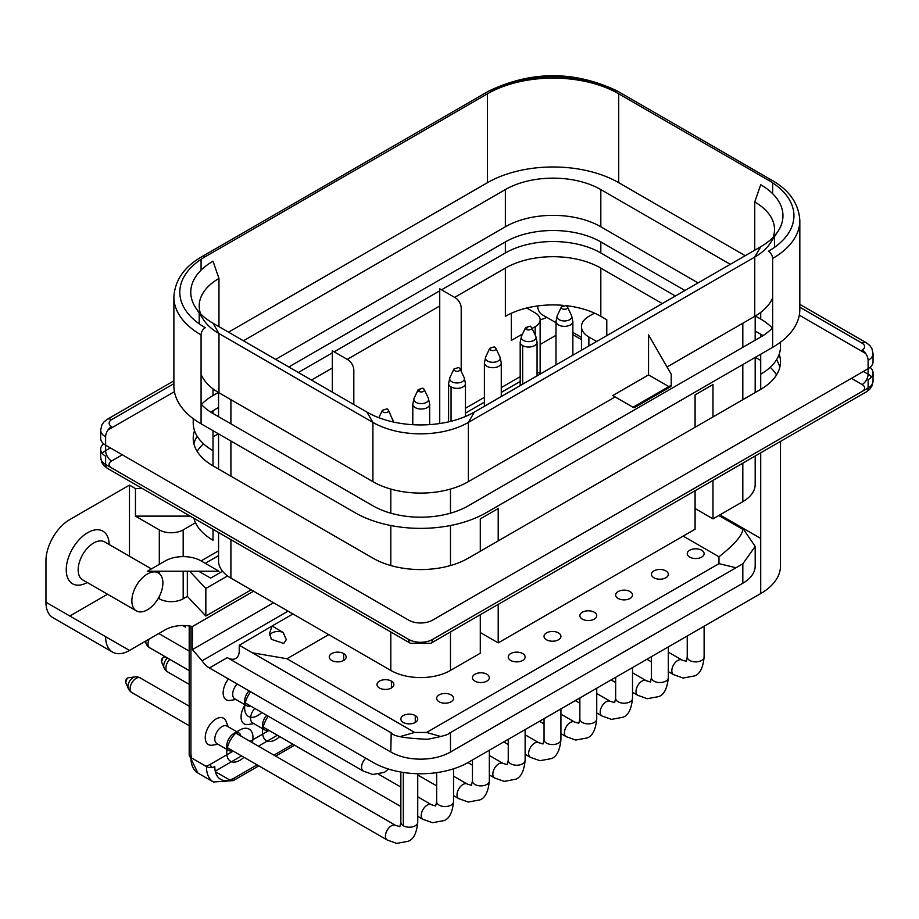 <?xml version="1.0" encoding="UTF-8"?>
<svg xmlns="http://www.w3.org/2000/svg" width="919" height="919" viewBox="0 0 919 919"><rect width="100%" height="100%" fill="white"/><g stroke="black" fill="none" stroke-linecap="round" stroke-linejoin="round"><path stroke-width="1.38" d="M683.162 536.087L718.968 556.765C734.201 544.772 742.15 535.639 742.828 529.367L743.885 529.838L755.188 546.437L742.828 563.829L450.471 732.615L450.482 752.018A42.205 24.365 180 0 1 390.793 752.018L391.207 732.707C392.689 736.165 404.797 738.348 427.519 739.267C441.821 736.567 449.115 734.499 449.391 733.063L450.471 732.615M742.828 563.829L742.828 583.232L450.482 752.018M780.484 441.419L780.484 566.001A67.501 38.977 180 0 1 760.714 593.559L468.368 762.345A67.501 38.977 180 0 1 372.907 762.345L209.429 667.964A16.875 9.741 60 0 1 202.077 660.795L192.416 649.584L192.416 626.528L253.575 591.216M209.429 667.964L227.315 657.636L390.793 752.018M742.828 583.232A42.205 24.365 0 0 0 755.188 566.001L755.177 547.012M719.899 514.881L760.714 538.442M227.315 657.636A16.875 9.741 -120 0 0 235.746 658.475A16.875 9.741 -120 0 0 239.239 650.744L239.262 645.253L390.793 732.615M292.954 613.949L272.07 626L269.6 633.191L271.346 639.302L283.776 643.449L286.291 639.693L283.178 632.479L272.07 626L239.262 645.253M252.392 652.812L286.969 658.739L414.653 732.454L426.611 732.454L718.968 563.669L736.05 567.747M415.262 715.568A8.443 4.871 -0 0 0 406.072 714.511A8.443 4.871 -0 0 0 400.856 719.014A8.443 4.871 -0 0 0 403.338 722.46A8.443 4.871 0 0 0 412.528 723.506A8.443 4.871 0 0 0 417.731 719.014A8.443 4.871 0 0 0 415.262 715.568L415.262 722.46M343.672 653.558A8.443 4.871 0 0 0 334.47 652.501A8.443 4.871 0 0 0 329.266 657.005A8.443 4.871 0 0 0 331.736 660.451A8.443 4.871 0 0 0 340.926 661.508A8.443 4.871 0 0 0 346.141 657.005A8.443 4.871 0 0 0 343.672 653.558L343.672 660.451M391.402 681.117A8.443 4.871 0 0 0 382.201 680.06A8.443 4.871 0 0 0 376.997 684.563A8.443 4.871 0 0 0 379.467 688.009A8.443 4.871 0 0 0 388.657 689.066A8.443 4.871 0 0 0 393.872 684.563A8.443 4.871 0 0 0 391.402 681.117L391.402 688.009M451.057 694.902A8.443 4.871 -0 0 0 441.867 693.845A8.443 4.871 -0 0 0 436.663 698.348A8.443 4.871 -0 0 0 439.133 701.783A8.443 4.871 0 0 0 448.323 702.84A8.443 4.871 0 0 0 453.538 698.348A8.443 4.871 0 0 0 451.057 694.902M653.914 577.775A8.443 4.871 0 0 0 663.116 578.832A8.443 4.871 0 0 0 668.32 574.341A8.443 4.871 0 0 0 665.85 570.894A8.443 4.871 -0 0 0 656.66 569.837A8.443 4.871 -0 0 0 651.445 574.341A8.443 4.871 -0 0 0 653.914 577.775M510.723 660.451A8.443 4.871 0 0 0 519.924 661.508A8.443 4.871 0 0 0 525.128 657.005A8.443 4.871 0 0 0 522.658 653.558A8.443 4.871 -0 0 0 513.468 652.501A8.443 4.871 -0 0 0 508.253 657.005A8.443 4.871 -0 0 0 510.723 660.451M546.518 639.785A8.443 4.871 0 0 0 555.719 640.842A8.443 4.871 0 0 0 560.923 636.339A8.443 4.871 0 0 0 558.453 632.892A8.443 4.871 -0 0 0 549.263 631.835A8.443 4.871 -0 0 0 544.048 636.339A8.443 4.871 -0 0 0 546.518 639.785M582.324 619.119A8.443 4.871 0 0 0 591.514 620.176A8.443 4.871 0 0 0 596.73 615.673A8.443 4.871 0 0 0 594.248 612.226A8.443 4.871 -0 0 0 585.058 611.169A8.443 4.871 -0 0 0 579.855 615.673A8.443 4.871 -0 0 0 582.324 619.119M618.119 598.453A8.443 4.871 0 0 0 627.309 599.51A8.443 4.871 0 0 0 632.525 595.007A8.443 4.871 0 0 0 630.055 591.56A8.443 4.871 -0 0 0 620.853 590.503A8.443 4.871 -0 0 0 615.65 595.007A8.443 4.871 -0 0 0 618.119 598.453M689.709 557.109A8.443 4.871 0 0 0 698.911 558.166A8.443 4.871 0 0 0 704.115 553.663A8.443 4.871 0 0 0 701.645 550.228A8.443 4.871 -0 0 0 692.455 549.171A8.443 4.871 -0 0 0 687.24 553.663A8.443 4.871 -0 0 0 689.709 557.109M474.928 681.117A8.443 4.871 0 0 0 484.118 682.174A8.443 4.871 0 0 0 489.333 677.671A8.443 4.871 0 0 0 486.863 674.224A8.443 4.871 0 0 0 477.662 673.179A8.443 4.871 0 0 0 472.458 677.671A8.443 4.871 0 0 0 474.928 681.117M273.54 602.738L192.416 649.584M742.828 529.367L718.796 515.525M251.197 589.837L205.845 616.017L205.845 588.459L227.544 575.937M540.131 344.487L555.984 335.332M192.416 626.528A25.318 14.612 -0 0 0 165.271 629.791L129.476 650.457A33.75 19.483 -60 0 1 112.6 652.134A33.75 19.483 -60 0 1 105.616 636.683L129.476 650.457M69.821 616.017L107.546 594.237M158.344 598.235L159.309 598.797A16.875 9.741 0 0 0 183.18 598.797L187.35 596.385L205.845 616.017M201.077 560.9A25.318 14.612 0 0 0 165.271 560.9L147.373 571.239L218.975 571.239L201.077 560.9L218.55 550.814M770.214 367.313A67.501 38.977 180 0 1 776.566 374.895M594.478 313.103L588.884 316.331A25.318 14.612 0 0 0 581.474 326.67A25.318 14.612 0 0 0 588.884 336.997L596.638 341.477M760.714 360.42L755.338 357.319M662.266 303.58L600.819 268.107L600.819 316.331A67.501 38.977 0 0 0 566.437 305.694M562.991 305.338A67.501 38.977 0 0 0 505.358 316.331L505.358 268.107A67.501 38.977 180 0 1 600.819 268.107M505.358 268.107L454.641 297.388M439.73 305.993L347.244 359.386M332.333 368.002L311.449 380.052M218.377 433.791L213.001 436.893M203.513 443.785A67.501 38.977 -0 0 0 197.16 451.355M103.629 443.785A16.875 9.741 0 0 0 100.665 449.299A16.875 9.741 0 0 0 105.616 456.18L105.616 464.451L408.702 639.44A8.443 4.871 -60 0 0 410.448 643.3L107.362 468.311A8.443 4.871 120 0 1 105.616 464.451A16.875 9.741 180 0 1 100.665 457.559L101.86 462.613L103.973 465.646L107.362 468.311M866.364 391.839L430.816 643.3A8.443 4.871 60 0 0 432.562 639.44L868.11 387.979A8.443 4.871 60 0 1 866.364 391.839L869.753 389.185L871.867 386.141L873.05 381.086A16.875 9.741 180 0 1 868.11 387.979L868.11 379.708A16.875 9.741 -0 0 0 873.05 372.827A16.875 9.741 -0 0 0 870.086 367.313M193.909 443.785A67.501 38.977 180 0 1 197.16 436.203M298.33 372.482L332.333 352.85M334.125 351.816L439.73 290.841M441.522 289.807L505.358 252.955A67.501 38.977 180 0 1 600.819 252.955L675.396 296.01M776.566 359.731A67.501 38.977 180 0 1 779.806 367.313M505.358 252.955L505.358 241.927A67.501 38.977 180 0 1 600.819 241.927L600.819 252.955M102.262 453.423A16.875 9.741 180 0 1 105.616 450.678L105.616 445.164A16.875 9.741 180 0 1 100.665 438.271L100.665 430L101.86 424.946L103.973 421.913L107.362 419.248A8.443 4.871 60 0 1 111.578 419.673A8.443 4.871 -0 0 0 111.578 426.554A8.443 4.871 120 0 0 105.616 436.893L105.616 445.164L408.702 620.141A16.875 9.741 180 0 0 432.562 620.141L868.11 368.691L868.11 374.205A8.443 4.871 -60 0 1 862.137 384.533A8.443 4.871 180 0 1 862.183 391.402M107.994 430L174.426 391.655M799.3 315.183L865.721 353.528M868.11 360.42A16.875 9.741 0 0 0 873.05 353.528L873.05 361.799A16.875 9.741 180 0 1 868.11 368.691L868.11 360.42A8.443 4.871 -120 0 0 862.137 350.093A8.443 4.871 0 0 0 862.137 343.201A8.443 4.871 -60 0 1 866.364 342.787L799.829 304.373M762.988 335.619A67.501 38.977 0 0 0 760.714 334.24L755.177 331.047M684.942 290.496L600.819 241.927M505.358 241.927L288.784 366.968M218.55 407.519L213.001 410.713A67.501 38.977 -0 0 0 210.738 412.091M194.529 430.689A67.501 38.977 -0 0 0 193.231 438.271A67.501 38.977 -0 0 0 213.001 465.83L372.907 558.143A67.501 38.977 0 0 0 468.368 558.143L760.714 389.357A67.501 38.977 0 0 0 780.484 361.799A67.501 38.977 0 0 0 779.197 354.217M213.001 430.689L213.001 450.666A67.501 38.977 180 0 1 193.231 423.119L193.231 418.662M201.422 404.509A67.501 38.977 180 0 1 213.001 395.561L218.377 392.459M275.654 359.386L505.358 226.775A67.501 38.977 180 0 1 600.819 226.775L698.061 282.914M755.338 315.987L760.714 319.088A67.501 38.977 180 0 1 772.305 328.037M780.484 342.19L780.484 346.647A67.501 38.977 180 0 1 760.714 374.205L760.714 389.357M505.358 226.775L505.358 189.567A67.501 38.977 180 0 1 600.819 189.567L600.819 226.775M228.521 332.173L487.461 182.674A92.819 53.589 180 0 1 618.717 182.674L745.206 255.7M799.829 220.571C798.829 203.685 789.352 190.153 771.42 179.975A5.905 3.412 120 0 0 768.468 180.262A86.903 50.177 -0 0 1 768.468 251.232A5.905 3.412 60 0 1 772.649 258.457A92.819 53.589 0 0 0 799.829 220.571L799.829 309.439A92.819 53.589 180 0 1 772.649 347.336L486.266 512.676A92.819 53.589 180 0 1 355.01 512.676L201.077 423.808A92.819 53.589 180 0 1 173.886 385.911L173.886 297.044A92.819 53.589 -0 0 0 201.077 334.93A5.905 3.412 -60 0 1 205.247 327.692A86.903 50.177 0 0 1 205.247 256.734A5.905 3.412 -120 0 0 202.295 256.447C184.363 266.625 174.897 280.157 173.886 297.044M730.283 264.316L600.819 189.567M505.358 189.567L243.432 340.788M201.077 404.142A67.501 38.977 -0 0 0 213.001 413.47L372.907 505.783A67.501 38.977 0 0 0 468.368 505.783L760.714 336.997A67.501 38.977 -0 0 0 772.649 327.669M773.166 237.274A67.501 38.977 0 0 0 774.522 229.52A67.501 38.977 0 0 0 754.752 201.973L760.714 184.742A75.944 43.848 180 0 1 778.048 231.243A75.944 43.848 180 0 1 760.714 246.751L474.33 412.091A75.944 43.848 180 0 1 366.934 412.091L213.001 323.224A75.944 43.848 180 0 1 195.667 307.716A75.944 43.848 180 0 1 213.001 261.214L218.975 278.434A67.501 38.977 -0 0 0 199.205 305.993A67.501 38.977 -0 0 0 200.549 313.747M201.077 374.355A67.501 38.977 0 0 0 218.975 392.804L372.907 481.671A67.501 38.977 0 0 0 468.368 481.671L615.133 396.939M667.045 366.968L754.752 316.331A67.501 38.977 -0 0 0 772.649 297.882M195.667 307.716L203.558 319.778A67.501 38.977 -0 0 0 218.975 333.551L218.975 392.804M193.943 518.305A67.501 38.977 -0 0 0 213.001 540.234L213.001 529.31M142.434 488.563L135.449 488.563L129.476 485.117L69.81 519.568A33.75 19.483 120 0 0 45.95 560.9L45.95 602.232A33.75 19.483 120 0 0 52.934 617.683L112.6 652.134M600.819 316.331L606.781 319.778L606.781 335.619L606.781 319.778M511.32 313.276L511.32 340.444L522.589 333.942M532.078 328.462L535.191 326.67A16.875 9.741 -0 0 0 540.131 319.778A16.875 9.741 -0 0 0 535.191 312.885L526.736 308.014M520.188 376.664L501.269 387.588M484.393 397.33L465.462 408.254M461.2 371.322L461.2 308.06A8.443 4.871 60 0 0 455.238 297.733L439.73 288.773L439.73 423.119L438.788 423.659M187.35 571.239L187.35 596.385M190.164 516.122L135.449 516.122L159.309 529.895A16.875 9.741 0 0 0 183.18 529.895L195.54 522.762M135.449 516.122L135.449 488.563M129.476 556.236L129.476 485.117M109.189 544.519A30.373 17.541 120 0 0 87.719 532.652A30.373 17.541 120 0 0 66.237 569.585A30.373 17.541 120 0 0 87.248 582.52M189.624 571.239L205.845 588.459M540.131 319.709A30.373 17.541 120 0 0 546.656 317.285M541.05 373.562L537.064 372.31M136.414 610.905A21.941 12.671 120 0 0 147.373 609.814A21.941 12.671 120 0 0 161.71 590.48A21.941 12.671 120 0 0 158.344 572.905A21.941 12.671 120 0 0 147.373 573.996A21.941 12.671 120 0 0 133.048 593.318A21.941 12.671 120 0 0 136.414 610.905L82.71 579.9A21.941 12.671 -60 0 1 79.344 562.325A21.941 12.671 -60 0 1 93.681 542.991A21.941 12.671 -60 0 1 104.651 541.9L151.417 568.907M555.984 322.672L542.118 314.666A21.941 12.671 -60 0 1 537.615 305.958M520.188 381.488L501.269 392.413L520.188 381.488M484.393 402.154L465.462 413.079L484.393 402.154M268.291 716.234A18.564 10.718 120 0 0 262.524 732.098A18.564 10.718 120 0 0 279.698 736.601M252.346 742.655A18.564 10.718 120 0 0 252.978 737.612A18.564 10.718 120 0 0 239.859 730.031A18.564 10.718 120 0 0 226.729 752.764A18.564 10.718 120 0 0 243.903 757.267M250.657 691.766A18.564 10.718 120 0 0 244.626 707.986A18.564 10.718 120 0 0 261.8 712.489M244.626 707.986L244.626 701.105A10.12 5.847 -60 0 1 249.095 690.858M250.37 705.884A10.12 5.847 -60 0 1 246.729 705.735A10.12 5.847 -60 0 1 245.086 703.747M226.729 752.764L226.729 745.883A10.12 5.847 -60 0 1 233.885 733.477L239.859 730.031M236.413 732.558A10.12 5.847 -60 0 1 238.951 732.983A10.12 5.847 -60 0 1 240.904 736.05M232.473 750.674A10.12 5.847 -60 0 1 228.831 750.513A10.12 5.847 -60 0 1 227.188 748.525M262.524 732.098L262.524 725.217A10.12 5.847 -60 0 1 266.682 715.304M268.268 729.996A10.12 5.847 -60 0 1 264.626 729.847A10.12 5.847 -60 0 1 262.983 727.859M222.536 571.239L210.623 578.12L198.688 571.239M218.55 555.639L205.247 563.313L218.55 555.639M244.626 705.631A15.186 8.765 120 0 0 241.054 716.946A15.186 8.765 120 0 0 248.13 724.517L253.816 723.609M228.142 726.734L226.085 721.358A15.186 8.765 120 0 0 214.138 720.266A15.186 8.765 120 0 0 205.247 737.612A15.186 8.765 120 0 0 212.335 745.183L218.021 744.275M228.521 678.992A15.186 8.765 120 0 0 223.145 692.834A15.186 8.765 120 0 0 230.232 700.404L235.919 699.497M254.747 708.423A10.12 5.847 120 0 0 250.6 718.325A10.12 5.847 120 0 0 252.691 722.954L262.524 728.641M236.849 731.765L227.016 726.09A10.12 5.847 120 0 0 219.216 728.801A10.12 5.847 120 0 0 214.793 738.991A10.12 5.847 120 0 0 216.895 743.62L226.729 749.307M237.159 683.977A10.12 5.847 120 0 0 232.691 694.213A10.12 5.847 120 0 0 234.793 698.842L244.626 704.528M474.33 412.091L468.368 422.418L754.752 257.079A67.501 38.977 0 0 0 770.156 243.305L778.048 231.243M468.368 481.671L468.368 422.418A67.501 38.977 180 0 1 372.907 422.418L218.975 333.551L213.001 323.224M635.42 405.888L671.215 385.222L671.215 374.194L648.55 334.93L648.55 374.883L612.755 395.561L633.03 407.266A3.377 1.953 -120 0 0 634.719 407.439A3.377 1.953 -120 0 0 635.42 405.888L633.03 407.266M671.215 385.222A3.377 1.953 60 0 1 670.525 386.773L634.719 407.439M668.837 386.6L648.55 374.883M332.333 392.114L332.333 350.782L347.841 359.731A8.443 4.871 60 0 1 353.815 370.07L353.815 404.509M755.177 456.031L755.177 484.428A42.194 24.353 180 0 1 742.816 501.659L712.983 518.879L695.086 508.54M695.086 427.243L695.086 394.871L712.983 384.533L712.983 416.916M712.983 480.396L712.983 518.879M498.201 604.403L498.201 642.886L695.086 529.206L695.086 490.723M480.292 551.251L480.292 518.879L498.201 508.54L498.201 540.923M390.805 631.962L390.805 670.445A42.194 24.353 180 0 0 450.471 670.445L480.292 653.214L480.292 614.731M498.201 642.886L480.292 632.548M390.805 670.445L230.91 578.12A42.194 24.353 180 0 1 218.55 560.9L218.55 532.503M528.62 326.325A3.377 1.953 120 0 0 526.38 329.416A3.182 1.838 180 0 1 525.553 327.635L521.498 336.251L520.188 342.167A8.443 4.871 180 0 0 522.658 345.601L522.658 384.188M421.235 388.323A3.377 1.953 120 0 0 418.984 391.414A3.182 1.838 180 0 1 418.168 389.645L414.101 398.249L412.792 404.165A8.443 4.871 180 0 0 415.262 407.611A8.443 4.871 180 0 0 424.463 408.668A8.443 4.871 180 0 0 429.667 404.165L429.667 424.624M441.005 736.567L426.611 732.454M400.259 736.556L414.653 732.454M286.969 658.739L328.749 634.615M718.968 556.765L718.968 563.669M436.663 772.649L436.663 801.678A8.443 4.871 -0 0 0 439.133 805.124A8.443 4.871 0 0 0 451.057 805.124A8.443 4.871 0 0 0 453.538 801.678L453.538 768.812M400.856 772.052L400.856 822.356A8.443 4.871 -0 0 0 403.338 825.79L403.338 772.454M403.338 825.79A8.443 4.871 0 0 0 415.262 825.79A8.443 4.871 0 0 0 417.731 822.356L417.731 773.718M283.178 632.479A8.443 4.871 -0 0 0 272.07 632.892A8.443 4.871 -0 0 0 269.795 635.305M436.663 801.678L435.629 805.963L431.413 804.711A8.443 4.871 120 0 0 427.197 805.124A8.443 4.871 120 0 0 421.683 812.557A8.443 4.871 120 0 0 422.981 819.323L432.539 822.712L444.072 820.575C449.322 818.68 452.481 812.385 453.538 801.678M365.773 758.221A8.443 4.871 120 0 0 363.315 771.098L372.873 774.487L384.406 772.351L388.496 769.054M400.856 822.356L399.834 826.629L395.618 825.377A8.443 4.871 120 0 0 391.402 825.79A8.443 4.871 120 0 0 385.888 833.234A8.443 4.871 120 0 0 387.186 839.989L396.744 843.389L408.277 841.241C413.527 839.346 416.686 833.051 417.731 822.356M288.095 611.135L202.077 660.795M489.333 781.012A8.443 4.871 0 0 1 486.863 784.458A8.443 4.871 180 0 1 474.928 784.458A8.443 4.871 180 0 1 472.458 781.012L471.436 785.297L467.208 784.045A8.443 4.871 120 0 0 462.992 784.458A8.443 4.871 120 0 0 457.478 791.891A8.443 4.871 120 0 0 458.776 798.657L468.334 802.046L479.867 799.909C485.129 798.014 488.276 791.707 489.333 781.012L489.333 750.237M651.445 656.637L651.445 677.671A8.443 4.871 -0 0 0 653.914 681.117A8.443 4.871 0 0 0 665.85 681.117A8.443 4.871 0 0 0 668.32 677.671L668.32 646.896M508.253 739.313L508.253 760.346A8.443 4.871 -0 0 0 510.723 763.792A8.443 4.871 0 0 0 522.658 763.792A8.443 4.871 0 0 0 525.128 760.346L525.128 729.571M544.048 718.647L544.048 739.68A8.443 4.871 -0 0 0 546.518 743.126A8.443 4.871 0 0 0 558.453 743.126A8.443 4.871 0 0 0 560.923 739.68L560.923 708.905M579.855 697.981L579.855 719.014A8.443 4.871 -0 0 0 582.324 722.46A8.443 4.871 0 0 0 594.248 722.46A8.443 4.871 0 0 0 596.73 719.014L596.73 688.239M615.65 677.314L615.65 698.348A8.443 4.871 -0 0 0 618.119 701.783A8.443 4.871 0 0 0 630.055 701.783A8.443 4.871 0 0 0 632.525 698.348L632.525 667.573M687.24 635.971L687.24 657.005A8.443 4.871 -0 0 0 689.709 660.451A8.443 4.871 0 0 0 701.645 660.451A8.443 4.871 0 0 0 704.115 657.005L704.115 626.23M651.445 677.671L650.422 681.955L646.206 680.703A8.443 4.871 120 0 0 641.979 681.117A8.443 4.871 120 0 0 636.476 688.561A8.443 4.871 120 0 0 637.763 695.315L647.321 698.716L658.854 696.568C664.115 694.672 667.263 688.377 668.32 677.671M508.253 760.346L507.231 764.631L503.015 763.379A8.443 4.871 120 0 0 498.787 763.792A8.443 4.871 120 0 0 493.285 771.225A8.443 4.871 120 0 0 494.571 777.991L504.129 781.38L515.662 779.243C520.924 777.348 524.071 771.041 525.128 760.346M544.048 739.68L543.026 743.965L538.81 742.701A8.443 4.871 120 0 0 534.594 743.126A8.443 4.871 120 0 0 529.08 750.559A8.443 4.871 120 0 0 530.366 757.325L539.935 760.714L551.469 758.577C556.719 756.67 559.878 750.375 560.923 739.68M579.855 719.014L578.821 723.287L574.605 722.035A8.443 4.871 120 0 0 570.389 722.46A8.443 4.871 120 0 0 564.875 729.893A8.443 4.871 120 0 0 566.173 736.647L575.731 740.048L587.264 737.911C592.514 736.004 595.673 729.709 596.73 719.014M615.65 698.348L614.627 702.621L610.4 701.369A8.443 4.871 120 0 0 606.184 701.794A8.443 4.871 120 0 0 600.67 709.227A8.443 4.871 120 0 0 601.968 715.981L611.526 719.382L623.059 717.234C628.309 715.338 631.468 709.043 632.525 698.348M687.24 657.005L686.217 661.289L682.001 660.037A8.443 4.871 120 0 0 677.785 660.451A8.443 4.871 120 0 0 672.271 667.883A8.443 4.871 120 0 0 673.558 674.649L683.127 678.038L694.661 675.902C699.91 674.006 703.069 667.699 704.115 657.005M169.774 659.36A8.443 4.871 120 0 0 167.649 671.904L189.199 684.356M149.211 639.073A8.443 4.871 120 0 0 149.74 647.792L189.199 670.571M189.199 706.206L140.285 677.958A8.443 4.871 120 0 0 136.069 678.383A8.443 4.871 120 0 0 130.555 685.815A8.443 4.871 120 0 0 131.842 692.57L189.199 725.688M185.466 627.08A8.443 8.443 0 0 0 185.546 627.126A8.443 4.871 120 0 0 185.546 627.126L182.755 625.517M572.859 334.642L581.474 339.605M760.714 593.559L760.714 452.837M588.884 336.997L588.884 345.958M111.544 467.874A8.443 4.871 180 0 1 111.578 461.005L122.319 454.802M851.396 378.329L862.137 384.533M863.332 371.448L868.11 374.205A16.875 9.741 180 0 1 871.453 376.962M862.137 343.201L799.829 307.222L862.171 343.224M111.544 419.684L173.886 383.694L111.578 419.673M487.461 182.674L487.461 93.807A92.819 53.589 180 0 1 618.717 93.807L618.717 182.674M491.631 91.395A86.903 50.177 180 0 1 614.535 91.395A5.905 3.412 -60 0 1 617.488 91.107C574.559 70.591 531.619 70.591 488.678 91.107A5.905 3.412 60 0 1 491.631 91.395L205.247 256.734M618.717 93.807L768.56 180.319M487.461 93.807L205.167 256.792M768.468 180.262L614.535 91.395M218.975 326.659L218.975 278.434M201.077 259.33L201.077 270.163M201.077 423.808L201.077 334.93M213.001 388.863L213.001 395.561M213.001 410.713L213.001 413.47M213.001 450.666L213.001 465.83M45.95 602.232L105.616 636.683M535.191 326.67L535.191 335.056M183.18 598.797L183.18 571.239M183.18 556.615L183.18 529.895M110.383 447.921L105.616 450.678A8.443 4.871 -120 0 0 111.578 461.005M105.616 436.893A16.875 9.741 180 0 1 100.665 430M159.309 529.895L159.309 564.346M159.309 571.239L159.309 573.571M159.309 596.454L159.309 598.797M234.483 777.911A27.846 16.071 -60 0 1 214.793 766.549A5.905 3.412 0 0 1 206.442 766.549A33.75 19.483 120 0 0 213.438 782L233.265 780.622A5.905 3.412 -120 0 0 234.483 777.911L257.067 764.872M292.874 744.206L273.954 755.131M269.003 730.433L250.083 741.357M233.208 751.099L210.623 764.137A27.846 16.071 -60 0 1 205.856 766.216M191.52 757.934A27.846 16.071 -60 0 1 190.934 752.764M189.199 625.931L189.199 755.177A5.905 3.412 0 0 0 190.934 757.589L190.934 626.218M213.438 782L197.918 773.04A33.75 19.483 -60 0 1 190.934 757.589L206.442 766.549M211.45 767.514A5.905 3.412 60 0 1 210.623 764.137M277.354 735.246L258.434 746.171M241.559 755.923L215.241 771.11M215.379 771.707L229.727 779.99M432.562 639.44A16.875 9.741 180 0 1 408.702 639.44M754.752 201.973L754.752 250.198M754.752 316.331L754.752 257.079L760.714 246.751M772.649 258.457L772.649 347.336M772.649 193.691L772.649 182.858M760.714 354.217L760.714 374.205M760.714 319.088L760.714 312.391M760.714 336.997L760.714 334.24M372.907 481.671L372.907 422.418L366.934 412.091M742.816 323.224L742.816 347.336M742.816 364.556L742.816 399.696M742.816 463.176L742.816 501.659M450.471 670.445L450.471 631.962M450.471 565.541L450.471 525.53M450.471 513.181L450.471 489.069M140.285 677.958A8.443 8.443 0 0 0 135.013 676.901A7.341 4.239 120 0 0 133.117 677.579A7.341 4.239 120 0 0 127.936 686.562A7.341 4.239 120 0 0 128.292 688.538A8.443 8.443 0 0 0 131.842 692.57M145.868 641.002A7.341 4.239 120 0 0 145.834 641.784A7.341 4.239 120 0 0 146.19 643.759A8.443 8.443 0 0 0 149.74 647.792M167.442 658.015A7.341 4.239 120 0 0 163.731 665.896A7.341 4.239 120 0 0 164.087 667.872A8.443 8.443 0 0 0 167.649 671.904M135.013 676.901L128.476 677.717A2.998 1.735 120 0 0 127.707 677.992A2.998 1.735 120 0 0 125.581 681.668A2.998 1.735 120 0 0 125.731 682.472L128.292 688.538M165.512 656.901L164.271 657.051A2.998 1.735 120 0 0 163.502 657.326A2.998 1.735 120 0 0 161.388 660.991A2.998 1.735 120 0 0 161.526 661.806L164.087 667.872M390.805 489.069L390.805 513.181M390.805 525.53L390.805 565.541M230.91 578.12L230.91 539.637M230.91 476.157L230.91 441.028M230.91 423.808L230.91 399.685M537.064 375.871L537.064 342.167A8.443 4.871 180 0 1 531.848 346.658A8.443 4.871 180 0 1 522.658 345.601M535.766 336.285A7.386 4.262 180 0 1 532.308 341.064A7.386 4.262 180 0 1 523.405 340.386A7.386 4.262 180 0 1 521.464 336.32M537.064 342.167L535.754 336.251L531.687 327.635A3.182 1.838 180 0 1 530.217 329.703A3.182 1.838 180 0 1 526.38 329.416M501.269 362.833A8.443 4.871 180 0 1 496.053 367.324A8.443 4.871 180 0 1 486.863 366.279A8.443 4.871 180 0 1 484.393 362.833L485.703 356.917L489.758 348.301A3.182 1.838 180 0 0 490.574 350.082A3.182 1.838 180 0 0 494.422 350.369A3.182 1.838 180 0 0 495.892 348.301L499.947 356.917L501.269 362.833L501.269 396.537M499.97 356.951A7.386 4.262 180 0 1 496.501 361.73A7.386 4.262 180 0 1 487.61 361.052A7.386 4.262 180 0 1 485.669 356.986M465.462 416.479L465.462 383.499A8.443 4.871 180 0 1 460.258 388.002A8.443 4.871 180 0 1 451.057 386.945L451.057 421.258M451.057 386.945A8.443 4.871 180 0 1 448.587 383.499L449.908 377.583L453.963 368.967A3.182 1.838 180 0 0 454.779 370.748A3.182 1.838 180 0 0 458.627 371.046A3.182 1.838 180 0 0 460.097 368.967L464.152 377.583A7.386 4.262 180 0 1 460.706 382.396A7.386 4.262 180 0 1 451.803 381.718A7.386 4.262 180 0 1 449.873 377.652M418.984 391.414A3.182 1.838 180 0 0 422.82 391.712A3.182 1.838 180 0 0 424.302 389.645L428.357 398.249A7.386 4.262 180 0 1 424.911 403.062A7.386 4.262 180 0 1 416.008 402.384A7.386 4.262 180 0 1 414.078 398.318M392.574 418.949A7.386 4.262 180 0 1 392.206 421.741M393.596 422.062L388.496 410.311A3.182 1.838 180 0 1 387.025 412.378A3.182 1.838 180 0 1 383.189 412.091A3.182 1.838 180 0 1 382.361 410.311L378.881 417.708M572.859 321.489A8.443 4.871 180 0 1 567.655 325.992A8.443 4.871 180 0 1 558.453 324.935A8.443 4.871 180 0 1 555.984 321.489L557.293 315.585L561.36 306.969A3.182 1.838 180 0 0 562.175 308.75A3.182 1.838 180 0 0 566.012 309.037A3.182 1.838 180 0 0 567.494 306.969L571.549 315.585L572.859 321.489L572.859 355.205M571.561 315.608A7.386 4.262 180 0 1 568.103 320.398A7.386 4.262 180 0 1 559.2 319.709A7.386 4.262 180 0 1 557.27 315.654M472.458 781.012L472.458 759.979M431.413 804.711L417.731 796.807M400.856 787.066L378.869 774.372M422.981 819.323L417.731 816.302M400.856 806.549L263.167 727.055M189.199 651.089L158.792 633.536M363.315 771.098L245.27 702.943M395.618 825.377L235.804 733.109M387.186 839.989L227.372 747.721M467.208 784.045L453.538 776.141M637.763 695.315L632.525 692.294M615.65 682.553L611.112 679.934M646.206 680.703L632.525 672.8M494.571 777.991L489.333 774.958M472.458 765.217L467.92 762.598M503.015 763.379L489.333 755.475M530.366 757.325L525.128 754.292M508.253 744.551L503.715 741.932M538.81 742.701L525.128 734.809M566.173 736.647L560.923 733.626M544.048 723.885L539.51 721.266M574.605 722.035L560.923 714.143M601.968 715.981L596.73 712.96M579.855 703.219L575.317 700.6M610.4 701.369L596.73 693.477M673.558 674.649L668.32 671.628M651.445 661.875L646.907 659.256M682.001 660.037L668.32 652.134M581.474 326.67L581.474 350.231M199.205 323.821L199.205 313.115M100.665 457.559L100.665 449.299M173.886 380.845L107.362 419.248M488.678 91.107L202.295 256.447M540.131 319.778L540.131 373.275M158.344 572.905L155.46 571.239M581.474 337.388L572.859 332.414M294.597 745.206L275.677 756.13M258.802 765.872L233.265 780.622M197.918 773.04L189.199 755.177M264.626 729.847L262.811 728.801M228.831 750.513L227.016 749.467M246.729 705.735L244.913 704.689M410.448 643.3L430.816 643.3M774.522 247.349L774.522 236.642M873.05 381.086L873.05 372.827M873.05 353.528L871.867 348.485L869.753 345.441L866.364 342.787M458.776 798.657L453.538 795.624M436.663 785.883L417.731 774.958M145.191 641.393L146.19 643.759M128.476 677.717L127.19 678.153L125.731 682.472M164.271 657.051L162.996 657.487L161.526 661.806M771.42 179.975L617.488 91.107M218.55 469.023L218.55 433.894M218.55 416.663L218.55 392.551M755.177 392.562L755.177 357.422M755.177 340.202L755.177 316.079M520.188 385.612L520.188 342.167M531.687 327.635L530.32 326.153L525.553 327.635M484.393 406.278L484.393 362.833M495.892 348.301L494.525 346.819L489.758 348.301M448.587 421.855L448.587 383.499M464.152 377.583L465.462 383.499M460.097 368.967L458.73 367.485L453.963 368.967M412.792 424.693L412.792 404.165M428.357 398.249L429.667 404.165M424.302 389.645L422.924 388.151L418.168 389.645M388.496 410.311L387.129 408.817L382.361 410.311M555.984 364.946L555.984 321.489M567.494 306.969L566.115 305.476L561.36 306.969"/></g></svg>
